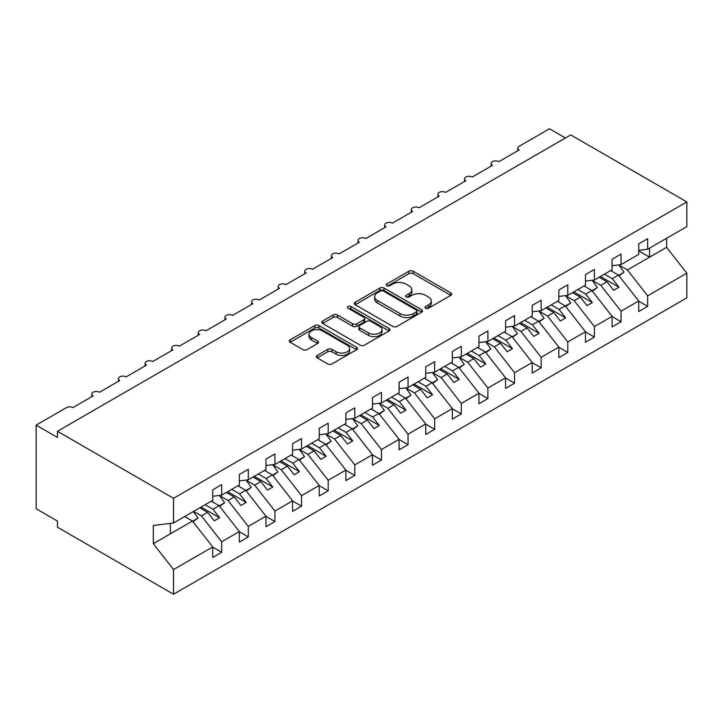 <?xml version="1.0" encoding="UTF-8"?>
<svg xmlns="http://www.w3.org/2000/svg" width="723" height="723" viewBox="0 0 723 723"><rect width="100%" height="100%" fill="white"/><g stroke="black" fill="none" stroke-linecap="round" stroke-linejoin="round"><path stroke-width="1.08" d="M425.675 308.17A2.07 1.193 0 0 0 428.594 308.17L450.809 295.336A2.955 1.708 0 0 0 451.676 294.134A2.955 1.708 0 0 0 450.809 292.923L413.176 271.197A2.955 1.708 0 0 0 409.001 271.197L386.787 284.022A2.07 1.193 0 0 0 386.181 284.871A2.07 1.193 0 0 0 386.787 285.712A2.07 1.193 0 0 0 389.715 285.712L392.589 284.058A9.462 5.459 0 0 1 405.964 284.058L409.101 285.865A9.462 5.459 0 0 1 411.875 289.724A9.462 5.459 0 0 1 409.101 293.592L406.227 295.246A2.07 1.193 0 0 0 405.621 296.096A2.07 1.193 0 0 0 406.227 296.936A2.07 1.193 0 0 0 409.155 296.936L412.029 295.282A9.462 5.459 0 0 1 425.413 295.282L428.549 297.09A9.462 5.459 0 0 1 431.315 300.949A9.462 5.459 0 0 1 428.549 304.817L425.675 306.48A2.07 1.193 0 0 0 425.061 307.32A2.07 1.193 0 0 0 425.675 308.17L425.675 306.48M317.216 355.454A2.955 1.708 0 0 0 316.349 356.656A2.955 1.708 0 0 0 317.216 357.867L327.772 363.958A2.955 1.708 0 0 0 331.956 363.958L356.629 349.715A2.955 1.708 0 0 0 357.496 348.513A2.955 1.708 0 0 0 356.629 347.302L318.997 325.576A2.955 1.708 0 0 0 314.812 325.576L290.14 339.819A2.955 1.708 0 0 0 289.272 341.03A2.955 1.708 0 0 0 290.14 342.232L302.892 349.598A2.955 1.708 0 0 0 307.076 349.598L317.632 343.497A2.955 1.708 0 0 0 318.5 342.295A2.955 1.708 0 0 0 317.632 341.084L311.315 337.433A7.908 4.564 0 0 1 308.992 334.207A7.908 4.564 0 0 1 313.872 329.986A7.908 4.564 0 0 1 322.494 330.98L347.275 345.278A7.908 4.564 0 0 1 349.589 348.513A7.908 4.564 0 0 1 344.708 352.734A7.908 4.564 0 0 1 336.087 351.74L331.956 349.354A2.955 1.708 0 0 0 327.772 349.354L317.216 355.454L317.216 357.867M638.716 250.339L647.663 249.227L686.85 226.597L686.85 201.943L570.763 134.921L57.451 431.288L57.451 437.433L36.15 425.133L66.498 407.609A4.519 2.612 0 0 1 72.887 407.609L93.122 395.933A4.519 2.612 0 0 1 91.803 394.089A4.519 2.612 0 0 1 94.596 391.676A4.519 2.612 0 0 1 99.512 392.246L119.747 380.56A4.519 2.612 0 0 1 118.427 378.716A4.519 2.612 0 0 1 121.22 376.303A4.519 2.612 0 0 1 126.136 376.873L146.371 365.187A4.519 2.612 0 0 1 145.052 363.344A4.519 2.612 0 0 1 147.844 360.931A4.519 2.612 0 0 1 152.761 361.5L172.996 349.815A4.519 2.612 0 0 1 171.676 347.971A4.519 2.612 0 0 1 174.469 345.567A4.519 2.612 0 0 1 179.385 346.127L199.62 334.442A4.519 2.612 0 0 1 198.301 332.598A4.519 2.612 0 0 1 201.093 330.194A4.519 2.612 0 0 1 206.01 330.754L226.245 319.078A4.519 2.612 0 0 1 224.925 317.225A4.519 2.612 0 0 1 227.718 314.821A4.519 2.612 0 0 1 232.634 315.382L252.869 303.705A4.519 2.612 0 0 1 251.55 301.862A4.519 2.612 0 0 1 254.342 299.449A4.519 2.612 0 0 1 259.259 300.018L279.494 288.332A4.519 2.612 0 0 1 278.174 286.489A4.519 2.612 0 0 1 280.967 284.076A4.519 2.612 0 0 1 285.883 284.645L306.118 272.96A4.519 2.612 0 0 1 304.799 271.116A4.519 2.612 0 0 1 307.591 268.703A4.519 2.612 0 0 1 312.508 269.272L332.743 257.587A4.519 2.612 0 0 1 331.423 255.743A4.519 2.612 0 0 1 334.216 253.33A4.519 2.612 0 0 1 339.132 253.9L359.367 242.214A4.519 2.612 0 0 1 358.048 240.37A4.519 2.612 0 0 1 360.84 237.966A4.519 2.612 0 0 1 365.757 238.527L385.992 226.841A4.519 2.612 0 0 1 384.672 224.998A4.519 2.612 0 0 1 387.465 222.594A4.519 2.612 0 0 1 392.381 223.154L412.616 211.478A4.519 2.612 0 0 1 411.297 209.634A4.519 2.612 0 0 1 414.08 207.221A4.519 2.612 0 0 1 419.006 207.781L439.241 196.105A4.519 2.612 0 0 1 437.921 194.261A4.519 2.612 0 0 1 440.705 191.848A4.519 2.612 0 0 1 445.63 192.417L465.865 180.732A4.519 2.612 0 0 1 464.546 178.888A4.519 2.612 0 0 1 467.329 176.475A4.519 2.612 0 0 1 472.255 177.045L492.49 165.359A4.519 2.612 0 0 1 491.17 163.515A4.519 2.612 0 0 1 493.954 161.102A4.519 2.612 0 0 1 498.879 161.672L519.114 149.986A4.519 2.612 180 0 1 517.795 148.143A4.519 2.612 180 0 1 519.114 146.299L549.471 128.775L565.44 138.003M686.85 201.943L173.529 498.31L57.451 431.288M392.797 326.425A2.955 1.708 0 0 0 396.972 326.425L421.645 312.182A2.955 1.708 0 0 0 422.512 310.971A2.955 1.708 0 0 0 421.645 309.76L384.012 288.034A2.955 1.708 0 0 0 379.837 288.034L355.165 302.277A2.955 1.708 0 0 0 354.297 303.488A2.955 1.708 0 0 0 355.165 304.699L392.797 326.425M348.775 308.613A2.07 1.193 0 0 1 350.881 308.902L350.881 306.444L389.137 328.531A2.955 1.708 0 0 1 390.004 329.742A2.955 1.708 0 0 1 389.137 330.944L364.464 345.187A2.955 1.708 0 0 1 360.289 345.187L322.657 323.461L322.657 321.048A2.955 1.708 0 0 0 321.789 322.259A2.955 1.708 0 0 0 322.657 323.461M322.657 321.048L333.213 314.957A2.955 1.708 0 0 1 337.388 314.957L352.652 323.768A2.955 1.708 0 0 0 356.837 323.768L363.841 319.72A2.955 1.708 0 0 0 364.708 318.518A2.955 1.708 0 0 0 363.841 317.307L347.953 308.134A2.07 1.193 0 0 1 347.347 307.293A2.07 1.193 0 0 1 348.622 306.191A2.07 1.193 0 0 1 350.881 306.444M173.529 498.31L173.529 522.964L212.725 500.334L212.725 489.823L221.672 484.654L221.672 495.174L212.725 496.285M221.672 495.174L239.349 484.961L239.349 474.451L248.296 469.281L248.296 479.801L239.349 480.912M248.296 479.801L265.974 469.589L265.974 459.078L274.921 453.908L274.921 464.428L265.974 465.54M274.921 464.428L292.598 454.216L292.598 443.705L301.545 438.545L301.545 449.055L292.598 450.167M301.545 449.055L319.223 438.852L319.223 428.332L328.17 423.172L328.17 433.683L319.223 434.794M328.17 433.683L345.847 423.479L345.847 412.96L354.794 407.799L354.794 418.31L345.847 419.43M354.794 418.31L372.472 408.106L372.472 397.596L381.419 392.426L381.419 402.937L372.472 404.058M381.419 402.937L399.096 392.734L399.096 382.223L408.043 377.054L408.043 387.573L399.096 388.685M408.043 387.573L425.72 377.361L425.72 366.85L434.668 361.681L434.668 372.2L425.72 373.312M434.668 372.2L452.345 361.988L452.345 351.477L461.292 346.308L461.292 356.828L452.345 357.939M461.292 356.828L478.969 346.624L478.969 336.105L487.917 330.944L487.917 341.455L478.969 342.566M487.917 341.455L505.594 331.251L505.594 320.732L514.541 315.571L514.541 326.082L505.594 327.203M514.541 326.082L532.218 315.879L532.218 305.359L541.165 300.199L541.165 310.709L532.218 311.83M541.165 310.709L558.843 300.506L558.843 289.995L567.79 284.826L567.79 295.336L558.843 296.457M567.79 295.336L585.467 285.133L585.467 274.623L594.414 269.453L594.414 279.973L585.467 281.084M594.414 279.973L612.092 269.76L612.092 259.25L621.039 254.08L621.039 264.6L612.092 265.712M212.725 547.13L221.672 552.291L221.672 541.78L239.349 531.568L219.114 505.684L211.288 501.166M193.61 511.369L201.437 515.888L221.672 541.78M239.349 531.757L248.296 536.918L248.296 526.407L265.974 516.195L245.739 490.311L237.912 485.793M219.584 495.626L228.061 500.524L248.296 526.407M265.974 516.385L274.921 521.545L274.921 511.034L292.598 500.831L272.363 474.939L264.537 470.42M246.209 480.253L254.686 485.151L274.921 511.034M292.598 501.012L301.545 506.172L301.545 495.662L319.223 485.458L298.988 459.566L291.161 455.047M272.833 464.88L281.31 469.778L301.545 495.662M319.223 485.639L328.17 490.809L328.17 480.289L345.847 470.086L325.612 444.202L317.786 439.683M299.458 449.507L307.935 454.406L328.17 480.289M345.847 470.266L354.794 475.436L354.794 464.916L372.472 454.713L352.237 428.829L344.41 424.311M326.082 434.143L334.559 439.033L354.794 464.916M372.472 454.894L381.419 460.063L381.419 449.552L399.096 439.34L378.861 413.457L371.035 408.938M352.707 418.771L361.184 423.66L381.419 449.552M399.096 439.53L408.043 444.69L408.043 434.18L425.72 423.967L405.486 398.084L397.659 393.565M379.331 403.398L387.808 408.287L408.043 434.18M425.72 424.157L434.668 429.317L434.668 418.807L452.345 408.594L432.11 382.711L424.284 378.192M405.955 388.025L414.433 392.923L434.668 418.807M452.345 408.784L461.292 413.945L461.292 403.434L478.969 393.231L458.734 367.338L450.908 362.819M432.58 372.652L441.057 377.551L461.292 403.434M478.969 393.411L487.917 398.581L487.917 388.061L505.594 377.858L485.359 351.965L477.532 347.447M459.204 357.279L467.682 362.178L487.917 388.061M505.594 378.039L514.541 383.208L514.541 372.688L532.218 362.485L511.983 336.602L504.157 332.083M485.829 341.907L494.306 346.805L514.541 372.688M532.218 362.666L541.165 367.835L541.165 357.316L558.843 347.112L538.608 321.229L530.781 316.71M512.453 326.543L520.931 331.432L541.165 357.316M558.843 347.293L567.79 352.463L567.79 341.952L585.467 331.74L565.232 305.856L557.406 301.337M539.078 311.17L547.555 316.059L567.79 341.952M585.467 331.929L594.414 337.09L594.414 326.579L612.092 316.367L591.857 290.483L584.03 285.965M565.702 295.797L574.179 300.687L594.414 326.579M612.092 316.557L621.039 321.717L621.039 311.206L638.716 300.994L638.716 311.514L647.663 306.344L647.663 295.834L686.85 273.204L686.85 297.867L173.529 594.225L57.451 527.203L57.451 521.057L36.15 508.757L36.15 425.133M592.327 280.425L600.804 285.323L621.039 311.206M647.663 249.227L647.663 238.717L638.716 243.877L638.716 254.388L621.039 264.6M638.716 301.184L647.663 306.344M618.951 265.052L627.428 269.95L647.663 295.834M173.529 522.964L153.294 525.485L153.294 543.687L192.49 521.057L184.663 516.538M192.49 521.057L212.725 546.94L212.725 557.46L221.672 552.291M248.296 536.918L239.349 542.087L239.349 531.568M274.921 521.545L265.974 526.715L265.974 516.195M301.545 506.172L292.598 511.342L292.598 500.831M328.17 490.809L319.223 495.969L319.223 485.458M354.794 475.436L345.847 480.596L345.847 470.086M381.419 460.063L372.472 465.223L372.472 454.713M408.043 444.69L399.096 449.86L399.096 439.34M434.668 429.317L425.72 434.487L425.72 423.967M461.292 413.945L452.345 419.114L452.345 408.594M487.917 398.581L478.969 403.741L478.969 393.231M514.541 383.208L505.594 388.368L505.594 377.858M541.165 367.835L532.218 372.996L532.218 362.485M567.79 352.463L558.843 357.623L558.843 347.112M594.414 337.09L585.467 342.259L585.467 331.74M621.039 321.717L612.092 326.886L612.092 316.367M153.294 543.687L173.529 569.57L212.725 546.94M173.529 569.57L173.529 594.225M201.437 515.888L207.609 512.327L214.27 520.84L219.593 517.767L212.933 509.254L219.114 505.684M199.783 507.808L207.609 512.327M205.106 504.735L212.933 509.254M228.061 500.524L234.234 496.954L240.895 505.467L246.218 502.395L239.557 493.881L245.739 490.311M226.407 492.435L234.234 496.954M231.731 489.363L239.557 493.881M254.686 485.151L260.858 481.581L267.519 490.095L272.842 487.022L266.181 478.509L272.363 474.939M253.032 477.063L260.858 481.581M258.355 473.99L266.181 478.509M281.31 469.778L287.483 466.208L294.144 474.731L299.467 471.649L292.806 463.136L298.988 459.566M279.656 461.69L287.483 466.208M284.979 458.617L292.806 463.136M307.935 454.406L314.107 450.836L320.768 459.358L326.091 456.285L319.43 447.763L325.612 444.202M306.281 446.317L314.107 450.836M311.604 443.244L319.43 447.763M334.559 439.033L340.732 435.472L347.392 443.985L352.716 440.913L346.055 432.39L352.237 428.829M332.905 430.944L340.732 435.472M338.228 427.871L346.055 432.39M361.184 423.66L367.356 420.099L374.017 428.612L379.34 425.54L372.679 417.017L378.861 413.457M359.53 415.58L367.356 420.099M364.853 412.499L372.679 417.017M387.808 408.287L393.981 404.726L400.641 413.24L405.964 410.167L399.304 401.654L405.486 398.084M386.154 400.208L393.981 404.726M391.477 397.135L399.304 401.654M414.433 392.923L420.605 389.354L427.266 397.867L432.589 394.794L425.928 386.281L432.11 382.711M412.779 384.835L420.605 389.354M418.102 381.762L425.928 386.281M441.057 377.551L447.23 373.981L453.89 382.494L459.213 379.421L452.553 370.908L458.734 367.338M439.403 369.462L447.23 373.981M444.726 366.389L452.553 370.908M467.682 362.178L473.854 358.608L480.515 367.13L485.838 364.049L479.177 355.535L485.359 351.965M466.028 354.089L473.854 358.608M471.351 351.017L479.177 355.535M494.306 346.805L500.479 343.235L507.139 351.758L512.462 348.685L505.802 340.162L511.983 336.602M492.652 338.716L500.479 343.235M497.975 335.644L505.802 340.162M520.931 331.432L527.103 327.871L533.764 336.385L539.087 333.312L532.426 324.79L538.608 321.229M519.277 323.344L527.103 327.871M524.6 320.271L532.426 324.79M547.555 316.059L553.728 312.499L560.388 321.012L565.711 317.939L559.051 309.426L565.232 305.856M545.901 307.98L553.728 312.499M551.224 304.898L559.051 309.426M574.179 300.687L580.352 297.126L587.013 305.639L592.336 302.566L585.675 294.053L591.857 290.483M572.526 292.607L580.352 297.126M577.849 289.534L585.675 294.053M600.804 285.323L606.977 281.753L613.637 290.266L618.96 287.194L612.3 278.68L618.481 275.111L638.716 300.994M599.15 277.234L606.977 281.753M604.473 274.162L612.3 278.68M618.481 275.111L610.655 270.592M627.428 269.95L666.615 247.32L686.85 273.204M638.716 250.89L649.579 257.162L649.579 248.116M666.615 238.283L666.615 247.32M170.339 533.845L170.339 523.362M600.424 276.493L618.96 287.194M573.8 291.866L592.336 302.566M547.175 307.239L565.711 317.939M520.551 322.612L539.087 333.312M493.926 337.984L512.462 348.685M467.302 353.357L485.838 364.049M440.678 368.721L459.213 379.421M414.053 384.094L432.589 394.794M387.429 399.467L405.964 410.167M360.804 414.839L379.34 425.54M334.18 430.212L352.716 440.913M307.555 445.585L326.091 456.285M280.931 460.949L299.467 471.649M254.306 476.321L272.842 487.022M227.682 491.694L246.218 502.395M201.057 507.067L219.593 517.767M426.498 308.459L428.549 307.275A9.462 5.459 0 0 0 431.315 303.416L431.315 300.949M411.875 289.724L411.875 292.191A9.462 5.459 0 0 1 409.101 296.05L407.058 297.234M450.809 292.923L450.809 295.336L413.176 273.656A2.955 1.708 0 0 0 409.001 273.656L387.609 286.01M421.608 312.2L384.012 290.501A2.955 1.708 0 0 0 379.837 290.501L355.201 304.717M416.421 311.821A2.07 1.193 0 0 0 417.026 310.971A2.07 1.193 0 0 0 416.421 310.131L383.389 291.053A2.07 1.193 0 0 0 380.461 291.053L377.433 292.806A9.462 5.459 0 0 0 374.659 296.665A9.462 5.459 0 0 0 377.433 300.533L400.009 313.565A9.462 5.459 0 0 0 413.384 313.565L416.421 311.821L416.421 314.279A2.07 1.193 0 0 0 417.026 313.43L417.026 310.971M374.659 296.665L374.659 299.123A9.462 5.459 0 0 0 377.433 302.991L377.433 300.533M416.421 314.279L413.384 316.023A9.462 5.459 0 0 1 400.009 316.023L377.433 302.991M322.693 323.488L333.213 317.415L333.213 314.957M364.708 318.518L364.708 320.976A2.955 1.708 0 0 1 363.841 322.178L356.837 326.227A2.955 1.708 0 0 1 352.652 326.227L337.388 317.415A2.955 1.708 0 0 0 333.213 317.415M350.881 308.902L389.101 330.971M368.495 332.905A7.908 4.564 0 0 0 377.108 333.899A7.908 4.564 0 0 0 381.997 329.679A7.908 4.564 0 0 0 379.674 326.453L370.944 321.41A2.955 1.708 0 0 0 366.769 321.41L359.765 325.458A2.955 1.708 0 0 0 358.897 326.66A2.955 1.708 0 0 0 359.765 327.871L368.495 332.905L368.495 335.373A7.908 4.564 0 0 0 377.108 336.358A7.908 4.564 0 0 0 381.997 332.137L381.997 329.679M358.897 326.66L358.897 329.119A2.955 1.708 0 0 0 359.765 330.33L359.765 327.871M368.495 335.373L359.765 330.33M349.589 348.513L349.589 350.971A7.908 4.564 0 0 1 344.708 355.192A7.908 4.564 0 0 1 336.087 354.198L331.956 351.812A2.955 1.708 0 0 0 327.772 351.812L317.252 357.885M308.992 334.207L308.992 336.665A7.908 4.564 0 0 0 311.315 339.891L311.315 337.433M317.596 343.524L311.315 339.891M356.584 349.742L318.997 328.034A2.955 1.708 0 0 0 314.812 328.034L290.185 342.259M611.233 270.257L612.038 271.396M618.816 264.871L624.012 272.182L618.626 275.3M624.012 272.182L618.987 275.761M584.609 285.63L585.413 286.769M592.191 280.244L597.388 287.555L592.001 290.673M597.388 287.555L592.363 291.134M557.984 301.003L558.789 302.142M565.567 295.617L570.763 302.928L565.377 306.037M570.763 302.928L565.738 306.507M531.36 316.376L532.164 317.505M538.942 310.989L544.139 318.301L538.752 321.41M544.139 318.301L539.114 321.88M504.735 331.74L505.54 332.878M512.318 326.362L517.523 333.674L512.128 336.782M517.523 333.674L512.49 337.252M478.111 347.112L478.915 348.251M485.693 341.735L490.899 349.037L485.504 352.155M490.899 349.037L485.865 352.616M451.486 362.485L452.291 363.624M459.069 357.099L464.274 364.41L458.879 367.528M464.274 364.41L459.241 367.989M424.862 377.858L425.666 378.997M432.444 372.472L437.65 379.783L432.255 382.901M437.65 379.783L432.616 383.362M398.237 393.231L399.042 394.369M405.82 387.844L411.026 395.156L405.63 398.274M411.026 395.156L405.992 398.735M371.613 408.603L372.417 409.742M379.204 403.217L384.401 410.528L379.006 413.637M384.401 410.528L379.367 414.107M344.988 423.976L345.793 425.106M352.58 418.59L357.777 425.901L352.381 429.01M357.777 425.901L352.743 429.48M318.364 439.34L319.168 440.479M325.956 433.963L331.152 441.274L325.757 444.383M331.152 441.274L326.118 444.853M291.74 454.713L292.544 455.851M299.331 449.335L304.528 456.638L299.132 459.756M304.528 456.638L299.494 460.217M265.115 470.086L265.919 471.224M272.707 464.699L277.903 472.011L272.508 475.128M277.903 472.011L272.869 475.589M238.491 485.458L239.295 486.597M246.082 480.072L251.279 487.383L245.883 490.501M251.279 487.383L246.245 490.962M211.866 500.831L212.67 501.97M219.458 495.445L224.654 502.756L219.259 505.874M224.654 502.756L219.62 506.335M185.242 516.204L186.046 517.334M193.339 511.532L198.03 518.129L192.634 521.238M198.03 518.129L192.996 521.708M428.549 307.275L428.549 304.817M406.227 296.936L406.227 295.246M409.101 296.05L409.101 293.592M386.787 285.712L386.787 284.022M409.001 273.656L409.001 271.197M413.176 273.656L413.176 271.197M355.165 304.699L355.165 302.277M379.837 290.501L379.837 288.034M384.012 290.501L384.012 288.034M421.645 312.182L421.645 309.76M400.009 316.023L400.009 313.565M413.384 316.023L413.384 313.565M337.388 317.415L337.388 314.957M352.652 326.227L352.652 323.768M356.837 326.227L356.837 323.768M363.841 322.178L363.841 319.72M389.137 330.944L389.137 328.531M327.772 351.812L327.772 349.354M331.956 351.812L331.956 349.354M336.087 354.198L336.087 351.74M317.632 343.497L317.632 341.084M290.14 342.232L290.14 339.819M314.812 328.034L314.812 325.576M318.997 328.034L318.997 325.576M356.629 349.715L356.629 347.302M491.17 166.127L491.17 163.515M517.795 150.755L517.795 148.143M464.546 181.491L464.546 178.888M437.921 196.864L437.921 194.261M411.297 212.237L411.297 209.634M384.672 227.609L384.672 224.998M358.048 242.982L358.048 240.37M331.423 258.355L331.423 255.743M304.799 273.728L304.799 271.116M278.174 289.092L278.174 286.489M251.55 304.464L251.55 301.862M224.925 319.837L224.925 317.225M198.301 335.21L198.301 332.598M171.676 350.583L171.676 347.971M145.052 365.955L145.052 363.344M118.427 381.328L118.427 378.716M91.803 396.692L91.803 394.089"/></g></svg>
